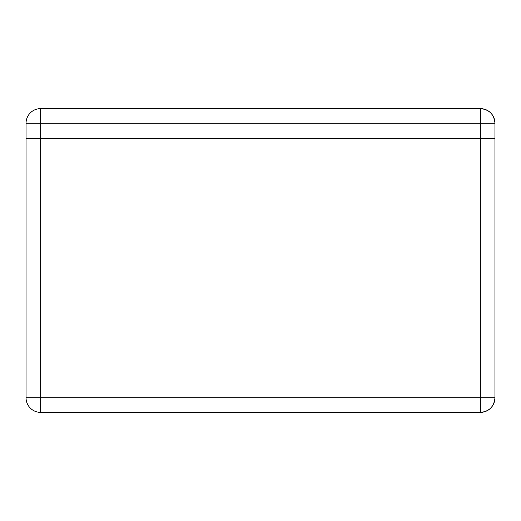 <?xml version="1.0" encoding="UTF-8"?>
<svg xmlns="http://www.w3.org/2000/svg" width="521" height="521" viewBox="0 0 521 521"><rect width="100%" height="100%" fill="white"/><g stroke="black" fill="none" stroke-linecap="round" stroke-linejoin="round"><path stroke-width="0.78" d="M40.645 138.716L494.95 138.716L480.355 138.716L480.355 397.797L40.645 397.797L40.645 138.716L480.355 138.716L480.355 397.797L40.645 397.797L40.645 138.716L26.05 138.716L40.645 138.716L40.645 123.203L480.355 123.203L480.355 138.716L480.355 123.203L494.95 123.203L480.355 123.203L480.355 108.609L40.645 108.609A14.595 14.595 0 0 0 26.05 123.203L26.05 397.797L40.645 397.797L40.645 412.391L480.355 412.391L480.355 397.797L494.95 397.797L494.95 123.203C494.084 114.34 489.219 109.475 480.355 108.609A14.595 14.595 0 0 1 494.95 123.203L494.95 397.797L480.355 397.797L480.355 412.391C489.219 411.525 494.084 406.66 494.95 397.797A14.595 14.595 0 0 1 480.355 412.391L40.645 412.391L40.645 397.797L26.05 397.797A14.595 14.595 0 0 0 40.645 412.391A14.595 14.595 0 0 1 26.05 397.797L26.05 123.203A14.595 14.595 0 0 1 40.645 108.609L40.645 123.203L26.05 123.203L40.645 123.203L40.645 108.609L480.355 108.609L480.355 123.203L40.645 123.203L40.645 138.716"/></g></svg>
